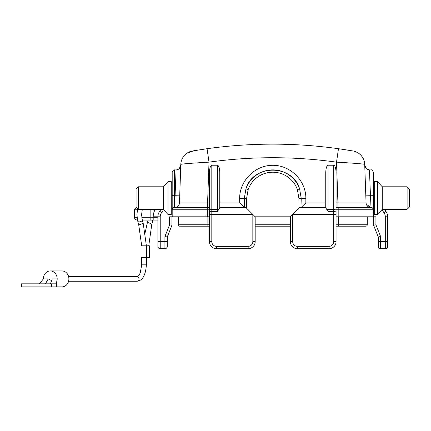<?xml version="1.0" encoding="UTF-8"?>
<svg xmlns="http://www.w3.org/2000/svg" width="431" height="431" viewBox="0 0 431 431"><rect width="100%" height="100%" fill="white"/><g stroke="black" fill="none" stroke-linecap="round" stroke-linejoin="round"><path stroke-width="0.65" d="M163.527 209.579A25.79 25.79 0 0 1 161.593 212.639A7.036 7.036 0 0 0 160.23 216.804L160.23 241.656L164.917 241.656L164.917 236.517L169.604 224.793L169.604 216.804L172.184 216.804L172.184 209.773A2.344 2.344 0 0 1 174.528 207.424L174.528 195.706L179.716 195.868L179.468 202.899A4.687 4.687 0 0 1 174.781 207.424M348.846 150.274L338.47 148.706C294.669 142.629 250.864 142.629 207.058 148.706L192.49 150.979A14.067 14.067 0 0 0 180.815 164.351L179.468 202.899L207.586 202.899L207.586 207.424M373.343 172.26C372.503 170.304 371.721 169.523 370.999 169.916C371.721 169.523 372.503 170.304 373.343 172.26L373.343 195.706L370.999 195.706L370.999 169.916L369.437 169.916L370.498 195.706L365.817 195.868L366.059 202.899L364.701 164.066M193.724 150.769L207.058 148.706C250.864 142.629 294.669 142.629 338.47 148.706C294.669 142.629 250.864 142.629 207.058 148.706C250.864 142.629 294.669 142.629 338.47 148.706L336.519 162.148L337.942 202.899L366.059 202.899A4.687 4.687 0 0 0 370.746 207.424L366.28 204.165M157.229 209.304L155.079 209.773L155.079 209.304M174.62 207.424L176.096 169.916L174.528 169.916C173.812 169.523 173.025 170.304 172.184 172.26L172.184 195.706L174.528 195.706L174.528 169.916M180.853 163.688L180.815 164.351C182.555 163.882 191.951 163.15 209.008 162.148L207.586 202.899L209.461 202.899M207.058 148.706L209.008 162.148C251.515 156.248 294.017 156.248 336.519 162.148C353.614 163.155 363.01 163.888 364.712 164.351C364.378 159.201 361.997 155.279 357.568 152.59C353.021 150.57 353.49 151.162 351.82 150.769M338.47 148.706L353.037 150.979A14.067 14.067 0 0 1 364.712 164.351M244.56 207.424L244.302 198.346L245.934 188.837A28.468 28.468 0 0 1 299.599 188.837C292.417 163.958 253.126 163.963 245.934 188.837L248.132 189.618L246.624 198.352A201.536 7.036 89.8 0 1 246.597 208.221M300.973 207.424L301.226 198.346L299.599 188.837L297.395 189.618A26.129 26.129 0 0 0 248.132 189.618M142.305 220.085L151.62 220.085A2.344 1.013 16.1 0 1 152.66 221.34L151.787 224.357L148.523 222.531L147.283 223.053L145.225 232.32M137.069 217.741L134.44 217.741C133.928 218.231 134.709 219.013 136.783 220.085L137.467 220.085M174.528 207.424L209.461 207.424M328.093 165.224L328.093 211.432L325.75 207.855L325.75 172.642C325.895 168.149 326.676 165.676 328.093 165.224L333.723 165.224C335.146 165.676 335.927 168.149 336.067 172.642L336.067 214.46L336.067 207.424L371.263 207.44L372.659 208.114L373.343 209.773L373.343 182.577L374.28 181.64L374.28 214.46L373.343 213.523M207.354 207.424L207.354 209.773L172.184 209.773L172.184 195.706M209.461 216.804L207.354 216.804L207.354 209.773L209.461 209.773L209.461 214.46L209.461 172.642C209.606 168.149 210.387 165.676 211.81 165.224L211.81 241.656A4.687 4.687 0 0 0 216.497 246.343L248.148 246.343A4.687 4.687 0 0 0 252.835 241.656L252.835 214.46L245.805 207.424L219.778 207.424L219.778 172.642L219.778 207.855L217.434 211.432L217.434 165.224C218.856 165.676 219.638 168.149 219.778 172.642M244.296 207.37L239.674 202.899L219.778 202.899M301.231 207.37L305.854 202.899L305.865 198.502C306.053 180.751 290.516 165.165 272.764 165.299C255.017 165.165 239.474 180.751 239.663 198.502L246.624 198.352M338.179 207.424L338.179 209.773L373.343 209.773A2.344 2.344 0 0 0 370.999 207.424L370.498 195.706L370.999 195.706L370.999 207.424A2.344 2.344 0 0 1 373.343 209.773L373.343 216.804L336.067 216.804M325.75 207.424L299.728 207.424L292.692 214.46L292.692 241.656A4.687 4.687 0 0 0 297.385 246.343L329.031 246.343A4.687 4.687 0 0 0 333.723 241.656L333.723 214.46L292.692 214.46L290.349 216.804L255.179 216.804L255.179 241.656A7.036 7.036 0 0 1 248.148 248.692L216.497 248.692A7.036 7.036 0 0 1 209.461 241.656L209.461 214.46L252.835 214.46L255.179 216.804M219.778 207.424L219.778 207.855M207.354 216.804L172.184 216.804M141.799 217.741L153.194 217.741L153.194 220.085L157.886 220.085M211.81 165.224L217.434 165.224M336.067 207.424L336.067 172.642M367.25 216.804L367.25 224.777A1.406 1.406 0 0 1 365.844 226.183L336.067 226.183M178.283 216.804L178.283 224.777L209.461 224.777M336.067 212.44A2.344 1.007 180 0 0 333.723 211.432L333.723 214.46L336.067 214.46L336.067 241.656A7.036 7.036 0 0 1 329.031 248.692L297.385 248.692A7.036 7.036 0 0 1 290.349 241.656L290.349 216.804M373.343 216.804L375.924 216.804L375.924 224.793L380.611 236.517L380.611 241.656L385.303 241.656L385.303 216.804L387.647 216.804A9.38 9.38 0 0 0 385.826 211.255A23.446 23.446 0 0 1 384.538 209.304A23.446 23.446 0 0 0 385.826 211.255A9.38 9.38 0 0 1 387.647 216.804L387.647 246.343A2.344 2.344 0 0 1 385.303 248.692L380.611 248.692A2.344 2.344 0 0 1 378.267 246.343L378.267 236.969L373.58 225.246L373.58 216.804M171.953 216.804L171.953 225.246L167.26 236.969L167.26 246.343A2.344 2.344 0 0 1 164.917 248.692L160.23 248.692A2.344 2.344 0 0 1 157.886 246.343L157.886 216.804A9.38 9.38 0 0 1 159.702 211.255A23.446 23.446 0 0 0 160.989 209.304A23.446 23.446 0 0 1 159.702 211.255A9.38 9.38 0 0 0 157.886 216.804L153.194 216.804A14.067 14.067 0 0 1 155.079 209.773L150.85 209.773L150.85 220.085M290.349 226.183L255.179 226.183M209.461 226.183L179.689 226.183A1.406 1.406 0 0 1 178.283 224.777M367.25 224.777A1.406 1.406 0 0 1 365.844 226.183A1.406 1.406 0 0 0 367.25 224.777L338.41 224.777L338.41 226.183M179.237 168.704L180.783 165.224M364.745 165.224L366.296 168.704L369.437 169.916C366.668 169.652 365.105 168.144 364.75 165.391M169.604 224.793L171.953 225.246L169.604 224.793M164.917 236.517L167.26 236.969M375.924 224.793L373.58 225.246L375.924 224.793M380.611 236.517L378.267 236.969M138.426 209.304L136.077 206.955L136.077 189.139L138.426 186.795L138.426 209.304L163.274 209.304L163.274 186.795L167.966 181.64L167.966 214.46L171.247 214.46L171.247 181.64L172.184 182.577L171.247 181.64L167.966 181.64M407.106 209.304L409.45 206.955L409.45 189.139L407.106 186.795L407.106 209.304L382.254 209.304L382.254 186.795L377.567 181.64L377.567 214.46L374.28 214.46M56.418 283.824L56.418 286.874L51.51 286.874L51.51 283.824L56.418 283.824L57.172 278.9A7.973 6.901 -90 0 1 57.091 280.134L56.418 286.874L61.994 286.874A7.973 6.901 -90 0 0 68.895 278.9A7.973 6.901 -90 0 0 61.994 270.932L50.271 270.932A7.973 6.901 90 0 1 57.172 278.9L52.302 278.9L50.422 283.824M51.639 280.635L48.24 278.9L43.369 278.9A7.973 6.901 90 0 1 50.271 270.932M43.369 278.9L39.431 283.824M48.24 278.9L45.427 283.824M51.51 286.874L21.55 286.874L21.55 283.824L51.51 283.824M149.034 245.805L149.444 245.805L149.444 257.528L149.034 257.528L149.034 245.805L141.002 245.805L141.002 257.528L149.034 257.528M150.85 209.304L150.85 209.773L142.182 209.773M137.376 209.773L134.44 209.773L136.557 207.435M305.865 198.502L298.904 198.352L297.395 189.618M157.886 217.741L153.194 217.741L153.194 216.804M325.75 202.899L305.854 202.899M239.663 198.502L239.674 202.899M336.067 202.899L337.942 202.899L337.942 207.424M298.931 208.221A201.536 7.036 -89.8 0 1 298.904 198.352M338.179 216.804L338.179 209.773L336.067 209.773M209.461 210.339A2.344 0.819 180 0 1 211.81 209.52L217.434 209.52A2.344 0.819 180 0 1 218.77 209.665M217.434 211.432L211.81 211.432A2.344 1.007 180 0 0 209.461 212.44M326.757 209.665A2.344 0.819 180 0 1 328.093 209.52L333.723 209.52L333.723 165.224M328.093 211.432L333.723 211.432L333.723 209.52A2.344 0.819 180 0 1 336.067 210.339M338.41 216.804L338.41 224.777L336.067 224.777M207.117 216.804L207.117 226.183M255.179 224.777L290.349 224.777M385.303 216.804A7.036 7.036 0 0 0 383.935 212.639A25.79 25.79 0 0 1 382.001 209.579M292.692 236.969L292.692 241.656L292.692 236.969M205.943 216.804L205.943 215.425M385.826 211.255L383.935 212.639M387.647 246.343A2.344 2.344 0 0 1 385.303 248.692L385.303 241.656L387.647 241.656M333.723 241.656L336.067 241.656A7.036 7.036 0 0 1 329.031 248.692L329.031 246.343M216.497 246.343L216.497 248.692A7.036 7.036 0 0 1 209.461 241.656L211.81 241.656M161.593 212.639L159.702 211.255M160.23 216.804L157.886 216.804M157.886 241.656L160.23 241.656L160.23 248.692A2.344 2.344 0 0 1 157.886 246.343M252.835 241.656L255.179 241.656A7.036 7.036 0 0 1 248.148 248.692L248.148 246.343M297.385 246.343L297.385 248.692A7.036 7.036 0 0 1 290.349 241.656L292.692 241.656M167.26 246.343A2.344 2.344 0 0 1 164.917 248.692L164.917 241.656L167.26 241.656M378.267 241.656L380.611 241.656L380.611 248.692M146.395 264.833C145.597 275.296 142.472 280.764 137.015 281.249A2.344 2.031 -90 0 0 139.046 278.9A2.344 2.031 -90 0 0 137.015 276.557C137.37 277.278 138.437 276.099 140.22 273.028L141.707 264.833L146.395 264.833L146.395 257.528M146.691 257.528L146.691 245.805M143.162 223.053L139.897 224.88L138.658 224.357L137.785 221.34A2.344 1.013 163.9 0 0 139.024 221.863A2.344 1.013 163.9 0 0 141.352 221.243A2.344 1.013 163.9 0 0 142.295 220.042L143.162 223.053L146.384 245.794M134.44 217.741L134.44 209.773M364.701 164.055L364.637 163.311M364.583 162.875L364.464 162.153M363.936 160.208L363.435 158.964M362.87 157.865L362.336 157.003M362.191 156.787L360.343 154.637M360.095 154.411L359.168 153.646M358.447 153.129L356.895 152.235M355.063 151.486L354.756 151.383M354.514 151.313L354.083 151.2M353.619 151.092L353.237 151.012M180.815 164.351C181.079 159.75 183.073 156.07 186.801 153.323L193.708 150.769L189.688 151.766L187.787 152.693M176.096 169.916C178.86 169.652 180.422 168.144 180.778 165.391M171.247 214.46L172.184 213.523L171.247 214.46M138.426 186.795L163.274 186.795M163.274 209.304L167.966 214.46M407.106 186.795L382.254 186.795M377.567 181.64L374.28 181.64M382.254 209.304L377.567 214.46M142.295 220.042L141.583 214.708L142.311 209.304M137.785 221.34L136.896 214.708L137.661 208.539M152.886 220.473L152.66 221.34M148.14 220.085L147.283 223.053M141.707 264.833L141.707 257.528M137.015 276.557L68.588 276.557M137.015 281.249L68.588 281.249M47.787 286.874L50.265 286.874M141.697 245.805L138.658 224.357M151.787 224.357L148.749 245.805"/></g></svg>
